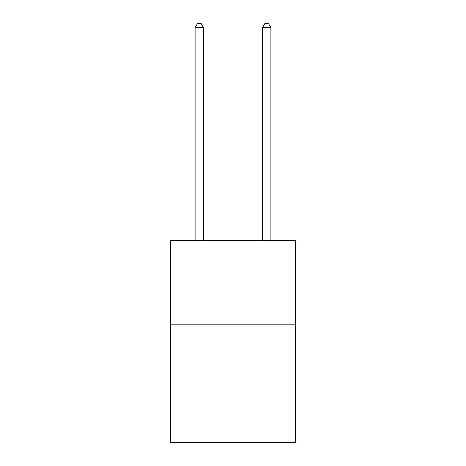 <?xml version="1.0" encoding="UTF-8"?>
<svg xmlns="http://www.w3.org/2000/svg" width="466" height="466" viewBox="0 0 466 466"><rect width="100%" height="100%" fill="white"/><g stroke="black" fill="none" stroke-linecap="round" stroke-linejoin="round"><path stroke-width="0.7" d="M295.31 324.814L295.31 442.7L170.69 442.7L170.69 240.613L295.31 240.613L295.31 324.814L170.69 324.814M203.531 240.613L203.531 27.68L195.108 27.68L195.108 240.613M195.108 27.68L197.636 23.3L201.003 23.3L203.531 27.68M270.892 240.613L270.892 27.68L262.469 27.68L262.469 240.613M262.469 27.68L264.997 23.3L268.364 23.3L270.892 27.68"/></g></svg>

